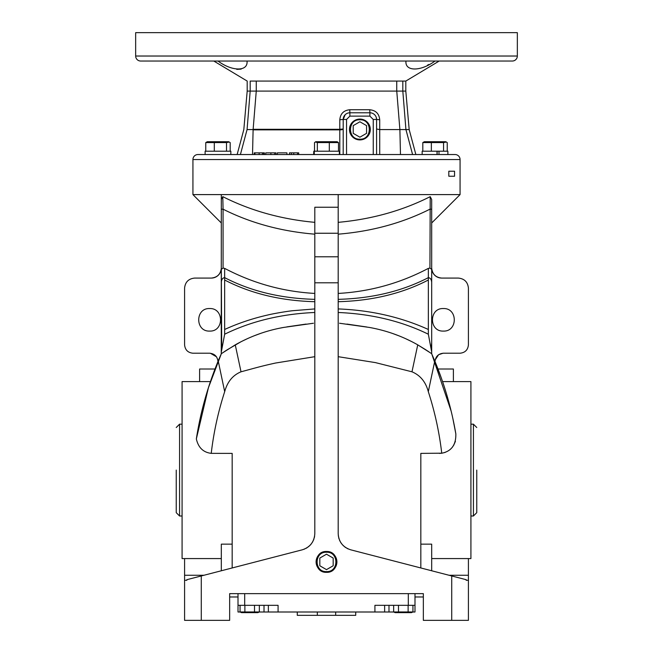 <?xml version="1.0" encoding="UTF-8"?>
<svg xmlns="http://www.w3.org/2000/svg" width="653" height="653" viewBox="0 0 653 653"><rect width="100%" height="100%" fill="white"/><g stroke="black" fill="none" stroke-linecap="round" stroke-linejoin="round"><path stroke-width="0.98" d="M517.339 56.027A5.012 5.012 0 0 1 512.327 61.031L140.673 61.031A5.012 5.012 0 0 1 135.661 56.027L135.661 32.65L517.339 32.65L517.339 56.027L135.661 56.027M221.318 222.983L192.929 194.602L192.929 159.536A5.012 5.012 0 0 1 197.941 154.532L455.059 154.532A5.012 5.012 0 0 1 460.071 159.536L460.071 194.602L338.189 194.602L338.189 222.346C371.639 219.286 402.313 210.723 430.205 196.659L431.682 199.492L431.682 209.131L431.682 204.209M176.237 470.087L176.237 512.662L176.237 470.087M476.763 470.087L476.763 512.662L476.763 470.087M213.8 61.031L247.193 81.07L247.193 91.085L250.181 91.085L250.181 81.07C246.197 81.07 246.197 81.07 250.181 81.07L405.807 81.07L405.807 91.085L409.178 129.58L415.863 154.532M399.563 61.031L247.014 61.031C248.271 71.61 232.264 71.65 217.98 61.031M236.778 69.365L241.153 69.112M230.836 154.532L230.836 151.194L205.124 151.194L205.124 154.532M437.028 154.532L437.028 151.194L422.165 151.194L422.165 154.532M313.799 154.532L313.799 151.194L313.644 154.532M313.799 151.194L339.356 151.194L339.356 154.532M437.135 151.194L437.135 154.532M454.553 176.237L448.815 176.237L448.815 171.225L454.553 171.225L454.553 176.237L448.815 176.237M192.929 194.602L338.189 194.602L338.189 233.243L314.811 233.243L314.811 207.246L338.189 207.246M359.893 139.913A10.424 10.424 0 0 1 349.469 129.49A10.424 10.424 0 0 1 359.893 119.066A10.424 10.424 0 0 1 370.316 129.49A10.424 10.424 0 0 1 359.893 139.913A10.399 10.399 0 0 0 370.292 129.49A10.399 10.399 0 0 0 359.893 119.083A10.399 10.399 0 0 0 349.486 129.49A10.399 10.399 0 0 0 359.893 139.889M359.893 119.801C372.381 119.205 372.381 139.766 359.893 139.171C347.396 139.766 347.396 119.205 359.893 119.801M230.191 151.194L230.191 142.583L228.64 141.717L207.311 141.717L205.76 142.583L205.76 151.194M229.325 142.036L226.518 142.583L205.76 142.583M424.36 141.717L445.689 141.717L424.36 141.717L422.809 142.583L422.809 151.194M445.689 141.717L446.374 142.036L443.567 142.583L422.809 142.583M210.437 381.597L182.081 381.597L182.081 558.576L221.318 558.576M221.318 570.771L221.318 544.153L232.166 544.153M199.614 381.597L199.614 369.002L215.025 369.002M431.682 558.576L470.919 558.576L470.919 381.597L442.563 381.597M455.427 441.314L453.615 445.419M452.872 446.53L452.088 447.525M450.766 448.905L449.925 449.639M445.607 452.186L444.954 452.431M444.791 452.488L444.179 452.684M441.95 453.19L420.834 453.386L420.834 567.963M420.834 544.153L431.682 544.153L431.682 570.771M453.386 381.597L453.386 369.002L437.975 369.002M315.832 141.717L337.168 141.717L315.832 141.717L314.517 142.583L314.517 151.194M337.168 141.717L338.483 142.583L317.334 142.583L315.366 141.938M209.629 331.087C195.092 331.716 195.092 307.93 209.629 308.551C224.159 307.93 224.159 331.716 209.629 331.087M443.371 331.087C428.841 331.716 428.841 307.93 443.371 308.551C457.908 307.93 457.908 331.716 443.371 331.087M326.5 572.338C313.056 572.918 313.056 550.912 326.5 551.491A10.399 10.399 0 0 0 316.101 561.915A10.399 10.399 0 0 0 326.5 572.314A10.399 10.399 0 0 0 336.899 561.915A10.399 10.399 0 0 0 326.5 551.507C339.944 550.912 339.944 572.918 326.5 572.338M326.5 552.234C338.989 551.63 338.989 572.199 326.5 571.595C314.011 572.199 314.011 551.63 326.5 552.234M182.081 424.172L179.575 424.172L179.575 516.001L176.237 512.662M182.081 516.001L179.575 516.001M470.919 516.001L473.425 516.001L473.425 424.172L470.919 424.172M393.661 605.323L393.661 611.959L395.098 612.628L411.504 612.628L412.941 611.959L412.941 605.323M393.661 611.959L412.941 611.959M241.496 612.628L257.902 612.628L259.339 611.959L240.059 611.959L241.496 612.628L240.059 611.959L240.059 605.323M427.519 65.161L428.89 64.451M435.02 61.031C420.793 71.61 404.729 71.65 405.986 61.031M399.391 81.07L397.155 81.07M252.523 154.532L253.111 129.58L247.071 129.58C242.745 129.58 242.745 129.58 247.071 129.58L250.181 91.085L396.738 91.085L396.738 81.07L350.351 81.07M256.262 81.07L256.262 91.085L253.135 129.294L339.805 129.294L339.805 119.76C340.384 113.687 343.707 110.349 349.779 109.745L369.737 109.745C375.818 110.357 379.14 113.695 379.711 119.76L379.711 129.58L399.889 129.58L396.755 91.085L405.807 91.085M402.819 81.07L402.819 91.085L405.929 129.58L409.178 129.58M250.181 91.085L248.956 106.194M400.477 154.532L399.889 129.58L405.929 129.58L412.59 154.532M376.585 129L379.711 129.58L379.719 154.532M369.737 109.745L369.908 112.789L349.877 112.789L369.908 112.789A6.677 6.677 0 0 1 376.585 119.466L379.711 119.76M376.585 154.532L376.585 119.466L373.247 119.466L369.908 116.128L369.908 112.789A6.677 6.677 0 0 1 376.585 119.466L376.291 117.491M345.143 114.757L343.192 119.466A6.677 6.677 0 0 1 349.877 112.789L349.779 109.745M343.192 154.532L343.192 119.466L339.805 119.76M247.071 129.58L240.41 154.532M262.482 154.532L263.632 154.532L263.632 152.859L262.482 152.859L262.482 154.532L254.964 154.532L254.964 152.859L254.197 152.859L254.197 154.532M270.905 154.532L274.725 154.532L274.725 152.859L270.905 152.859L270.905 154.532L265.755 154.532L265.755 152.859L270.905 152.859M289.45 154.532L291.36 154.532L291.36 152.859L289.45 152.859L289.45 154.532M297.564 154.532L298.699 154.532L298.699 152.859L297.564 152.859L297.564 154.532M262.482 152.859L259.159 152.859L259.159 154.532M259.159 152.859L254.964 152.859M263.632 152.859L264.4 152.859L264.4 154.532M275.966 154.532L275.966 152.859L274.725 152.859M447.876 154.532L447.876 151.194L438.987 151.194L438.987 154.532M438.987 151.194L437.028 151.194M314.273 151.194L314.273 154.532M297.564 152.859L293.744 152.859L293.744 154.532M293.744 152.859L291.36 152.859M277.313 154.532L277.313 152.859L286.945 152.859L286.945 154.532M268.448 152.859L269.191 152.859M294.095 152.859L295.997 152.859M226.518 142.583L226.518 151.194M214.306 142.583L214.306 151.194M443.567 151.194L443.567 142.583M431.355 142.583L431.355 151.194M446.374 142.036L447.24 142.583L447.24 151.194M208.421 387.702L196.341 438.938C200.479 412.165 207.776 386.176 218.224 360.987L221.318 353.787L208.421 387.702C213.115 373.581 217.392 362.325 221.253 353.926L221.318 199.492L222.795 196.659C250.63 210.707 281.304 219.269 314.811 222.346L314.811 207.246M221.318 194.602L221.318 204.209M221.694 346.416L221.318 269.069M431.682 216.829L431.682 221.767M431.682 221.914L431.682 222.877M431.682 220.943L431.682 219.955M431.682 219.759L431.682 218.502M452.823 418.344L455.843 433.894C451.558 408.786 444.538 384.486 434.776 360.987L431.682 353.787L431.682 199.492M431.306 346.416L431.682 342.613M431.682 336.515L431.682 268.122C432.351 274.138 435.69 277.46 441.706 278.08L458.398 278.08C464.446 278.717 467.785 282.055 468.413 288.095L468.413 344.866C467.891 349.902 465.107 352.685 460.071 353.216L443.371 353.216C438.334 353.738 435.551 356.522 435.02 361.558L435.02 361.599M448.815 171.225L454.553 171.225M317.334 151.194L317.334 142.583M338.483 142.583L338.483 151.194M329.308 142.583L329.308 151.194M207.311 141.717L225.244 141.717M184.587 558.576L184.587 575.269L203.94 575.269M221.318 268.122C220.657 274.138 217.31 277.46 211.294 278.08L194.602 278.08C188.562 278.717 185.215 282.055 184.587 288.095L184.587 344.866C185.117 349.91 187.893 352.693 192.929 353.216L209.629 353.216C214.674 353.746 217.449 356.53 217.98 361.558L217.98 361.599M221.318 209.189L223.065 209.189L222.795 196.659M221.318 269.305L223.065 268.089L223.065 209.189C250.695 223.073 281.28 231.407 314.811 234.174L314.811 256.8L338.189 256.8L338.189 234.174C371.663 231.423 402.248 223.089 429.935 209.189L431.682 209.189M221.318 282.374C221.538 279.468 222.657 277.9 224.656 277.647C250.85 291.23 280.904 298.462 314.811 299.343M224.656 334.426L224.656 268.375L223.065 268.089M221.31 353.795L220.396 355.893M219.988 356.824L218.551 360.219M218.273 360.889L216.478 365.288M210.674 380.911L208.65 386.984M449.06 575.269L468.413 575.269L468.413 558.576M430.205 196.659L429.935 268.089L431.682 269.305M429.935 268.089L428.344 268.375L428.344 277.647C430.343 277.9 431.462 279.468 431.682 282.374M428.344 330.402L428.344 277.647C402.15 291.23 372.096 298.462 338.189 299.343M451.182 411.219L431.796 354.032M432.988 356.767L440.767 376.471M440.857 376.74L432.653 355.991M432.025 354.555L431.764 353.967M455.843 433.894L455.843 433.894C456.072 444.897 451.378 451.337 441.746 453.223L439.379 453.386M428.344 334.426L428.344 329.471C400.828 317.031 370.773 310.183 338.189 308.926L338.189 312.697M468.413 575.269L468.413 580.28L466.177 580.28L466.177 579.701L350.702 549.81C342.907 547.23 338.736 541.843 338.189 533.648L338.189 256.8M338.189 323.202L338.189 331.561M338.189 338.972L338.189 356.685L375.41 362.603L411.978 371.802C420.254 375.263 425.699 381.883 428.311 391.661C434.825 411.757 439.298 432.27 441.746 453.223M224.656 329.471C238.247 323.251 252.605 318.435 267.738 315.007C273.631 313.546 286.977 311.318 292.577 310.722L314.811 308.926L314.811 312.697M314.811 336.54L314.811 356.685L275.493 363.044C259.837 366.504 255.658 367.9 241.022 371.802L235.26 344.849L221.318 353.665M184.587 575.269L184.587 580.28L186.823 580.28L186.823 579.701L302.298 549.81C310.102 547.23 314.273 541.843 314.811 533.648L314.811 256.8M366.57 133.343L366.57 125.629L359.893 121.776L353.216 125.629L353.216 133.343L359.893 137.195L366.57 133.343M217.808 359.885L216.592 356.954M216.47 356.783L210.348 353.24M211.294 278.08A10.015 10.015 0 0 0 213.123 277.917A10.015 10.015 0 0 1 211.294 278.08M213.286 277.884A10.015 10.015 0 0 0 214.984 277.378A10.015 10.015 0 0 1 213.286 277.884M215.172 277.305A10.015 10.015 0 0 0 216.772 276.456A10.015 10.015 0 0 1 215.172 277.305M217.057 276.26A10.015 10.015 0 0 0 218.38 275.15A10.015 10.015 0 0 1 217.057 276.26M218.551 274.978A10.015 10.015 0 0 0 221.171 269.746A10.015 10.015 0 0 1 218.551 274.978M221.187 269.681A10.015 10.015 0 0 0 221.318 268.065A10.015 10.015 0 0 1 221.187 269.681M224.656 268.375C252.915 283.28 282.969 291.638 314.811 293.434M218.224 360.987L224.689 391.661C227.35 381.817 232.803 375.197 241.022 371.802M196.341 438.938C198.324 447.607 203.287 452.415 211.229 453.353C213.694 432.294 218.184 411.725 224.689 391.661M232.166 567.963L232.166 453.386L211.229 453.353M184.587 580.28L184.587 620.35L229.66 620.35L229.66 593.634L423.34 593.634L423.34 620.35L468.413 620.35L468.413 580.28M443.101 353.216L438.62 354.701M438.579 354.726L435.192 359.893M431.682 268.065A10.015 10.015 0 0 0 431.853 269.909A10.015 10.015 0 0 1 431.682 268.065M431.886 270.056A10.015 10.015 0 0 0 432.392 271.77A10.015 10.015 0 0 1 431.886 270.056M432.449 271.893A10.015 10.015 0 0 0 433.323 273.558A10.015 10.015 0 0 1 432.449 271.893M433.396 273.664A10.015 10.015 0 0 0 434.62 275.15A10.015 10.015 0 0 1 433.396 273.664M434.727 275.256A10.015 10.015 0 0 0 436.065 276.341A10.015 10.015 0 0 1 434.727 275.256M436.359 276.537A10.015 10.015 0 0 0 437.91 277.337A10.015 10.015 0 0 1 436.359 276.537M438.171 277.435A10.015 10.015 0 0 0 439.836 277.909A10.015 10.015 0 0 1 438.171 277.435M440.089 277.949A10.015 10.015 0 0 0 441.706 278.08A10.015 10.015 0 0 1 440.089 277.949M338.189 293.434C370.031 291.638 400.085 283.28 428.344 268.375M434.776 360.987L428.311 391.661M431.682 353.665L417.74 344.849L411.978 371.802M428.344 280.006C402.15 293.589 372.096 300.821 338.189 301.702M338.189 533.648L338.393 536.26M338.67 537.623L339.038 538.905M339.527 540.202L339.976 541.157M340.548 542.21L341.682 543.867M343.005 545.386L343.609 545.957M344.694 546.871L345.829 547.671M346.972 548.349L348.229 548.961M417.74 344.849C402.672 336.311 386.503 330.5 369.239 327.414L339.536 323.243M366.774 326.99L346.923 324.084M431.682 351.983L428.344 334.214C401.603 321.145 371.549 313.905 338.189 312.485M369.239 327.414L371.622 327.855M392.755 333.536L398.828 335.797M403.611 337.789L404.803 338.311M405.954 338.834L411.765 341.633M417.43 344.67L426.327 350.098M427.184 350.669L430.866 353.208M314.811 301.702C280.904 300.821 250.85 293.589 224.656 280.006M302.298 549.81L304.771 548.961M306.028 548.349L307.171 547.671M308.314 546.871L309.122 546.202M309.995 545.386L311.318 543.867M312.452 542.21L312.86 541.484M313.473 540.202L313.962 538.905M314.33 537.623L314.607 536.26M313.456 323.243L283.761 327.414C266.661 330.434 250.499 336.246 235.26 344.849M286.879 326.875L306.077 324.084M314.811 312.485C281.451 313.905 251.397 321.145 224.656 334.214L221.318 351.983M222.02 353.281L225.922 350.596M226.632 350.122L240.843 341.837M242.483 341.013L247.128 338.793M247.993 338.401L249.552 337.715M254.278 335.756L260.523 333.438M279.378 328.255L283.761 327.414M423.34 596.973L414.99 596.973M238.01 596.973L229.66 596.973M414.99 593.634L414.99 612L412.851 612M238.01 593.634L238.01 605.323L278.08 605.323L278.08 612L374.92 612L374.92 605.323L414.99 605.323M240.149 612L238.01 612L238.01 605.323M393.751 612L374.92 612M278.08 612L259.249 612M333.177 565.767L333.177 558.062L326.5 554.201L319.823 558.062L319.823 565.767L326.5 569.628L333.177 565.767M249.699 612.563L248.785 612.538L249.699 612.563M245.063 612L247.283 612.4L244.875 611.959L244.875 605.323M403.301 612.563L402.387 612.538L403.301 612.563M398.485 605.323L398.485 611.959L400.885 612.4L398.673 612M297.278 615.338L297.278 612L297.278 615.338L317.317 615.338L317.317 612M335.683 612L335.683 615.338L355.722 615.338L355.722 612M335.683 615.338L317.317 615.338M408.125 605.323L408.125 611.959M259.339 605.323L259.339 611.959M254.515 605.323L254.515 611.959M192.929 159.536L460.071 159.536M339.805 154.532L339.805 129.865A3.338 0.865 0 0 0 343.192 129L339.805 129.294L339.805 129.865L253.103 129.865M346.539 119.466L343.192 119.466A6.677 6.677 0 0 1 349.877 112.789L349.877 116.128L346.539 119.466L346.539 154.532M373.247 119.466L373.247 154.532M369.908 116.128L349.877 116.128M314.811 282.798L338.189 282.798M201.279 575.954L201.279 620.35M451.721 620.35L451.721 575.954M408.313 593.634L408.313 605.323M244.687 593.634L244.687 605.323M388.992 605.323L388.992 612M384.633 612L384.633 605.323M268.367 612L268.367 605.323M264.008 605.323L264.008 612M473.425 516.001L476.763 512.662M439.2 61.031L405.807 81.07M247.193 91.085L243.822 129.58L237.137 154.532M431.682 222.983L460.071 194.602M179.575 424.172L176.237 427.511M473.425 424.172L476.763 427.511"/></g></svg>
